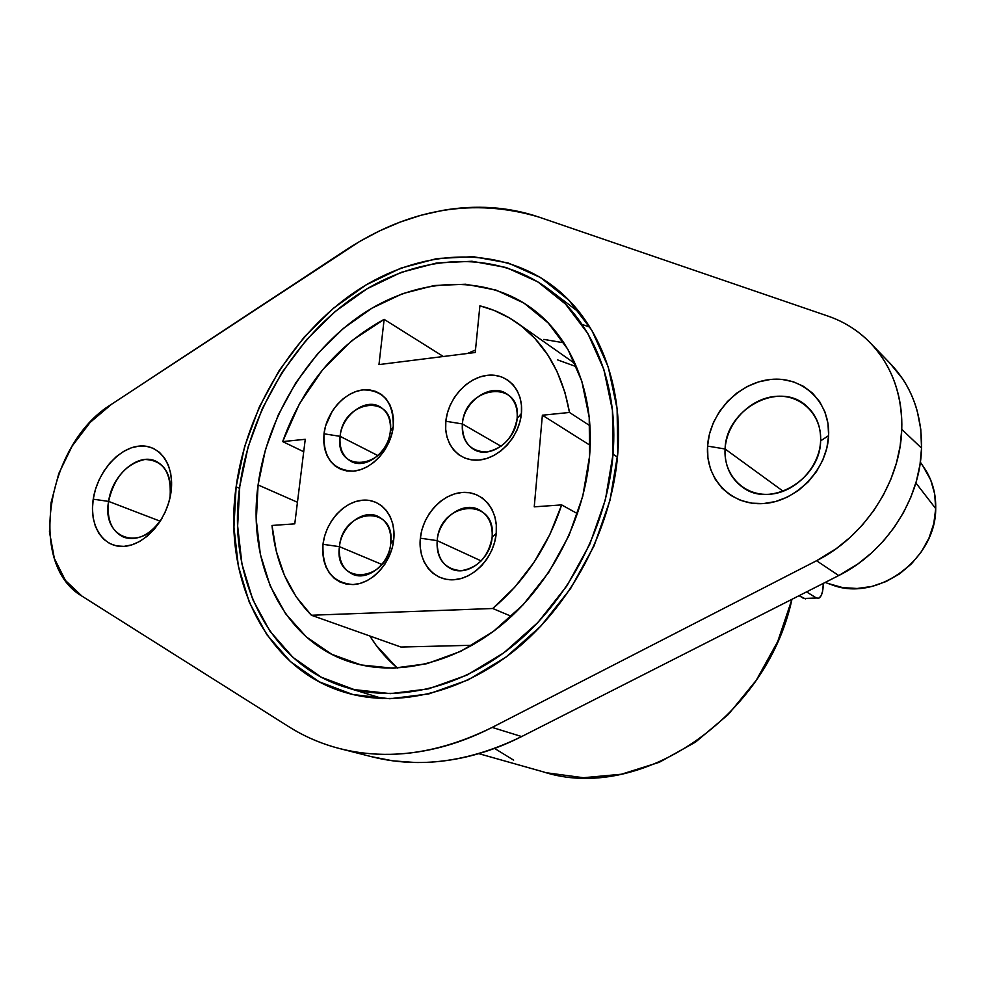 <?xml version="1.0" encoding="UTF-8"?>
<svg xmlns="http://www.w3.org/2000/svg" width="985" height="985" viewBox="0 0 985 985"><rect width="100%" height="100%" fill="white"/><g stroke="black" fill="none" stroke-linecap="round" stroke-linejoin="round"><path stroke-width="1.48" d="M339.456 546.663C333.373 585.656 387.388 583.255 390.725 543.511L393.717 539.866C391.39 562.767 372.059 583.883 353.061 584.573C332.105 582.788 322.083 569.367 322.994 544.311L339.456 546.663L381.848 564.43L339.456 546.663C341.29 525.916 362.985 508.752 378.092 516.423C387.413 521.361 391.624 530.386 390.725 543.511C389.063 564.06 367.848 581.199 352.913 574.378C342.915 569.539 338.434 560.305 339.456 546.663L322.994 544.311L324.619 536.148L327.512 528.219L331.551 520.819L336.599 514.232L342.46 508.679L348.924 504.394L355.757 501.513L362.702 500.183L369.498 500.454L375.876 502.325L381.601 505.736L386.452 510.575L390.22 516.645L392.744 523.749L393.938 531.592L393.717 539.866L392.116 548.251L389.173 556.414L385.012 564.011L379.791 570.758L373.734 576.385L367.085 580.658L360.091 583.415L353.061 584.573L346.24 584.08L339.911 581.975L334.297 578.367L329.618 573.381L326.06 567.225L323.708 560.145L322.686 552.413L322.994 544.311C325.53 522.075 343.9 501.537 362.702 500.183C381.54 498.508 396.339 516.953 393.717 539.866L390.725 543.511C395.995 503.938 342.521 508.149 339.456 546.663M437.168 540.642C436.884 559.443 444.925 569.453 461.263 570.697C478.193 567.791 488.486 556.648 492.143 537.256L496.231 533.427C494.175 557.128 473.81 579.045 453.408 579.783C432.981 580.879 417.763 561.216 420.349 538.192L437.168 540.642L481.209 560.933L437.168 540.642C438.744 518.59 462.851 500.675 479.178 509.811C488.548 515.155 492.869 524.303 492.143 537.256C490.752 559.049 467.296 576.939 451.13 568.874C440.96 563.617 436.306 554.198 437.168 540.642L420.349 538.192L421.937 529.745L424.892 521.545L429.091 513.887L434.373 507.053L440.554 501.303L447.412 496.846L454.688 493.854L462.113 492.463L469.414 492.722L476.309 494.63L482.539 498.139L487.834 503.126L492.007 509.405L494.864 516.743L496.292 524.857L496.231 533.427L494.667 542.107L491.675 550.553L487.341 558.446L481.874 565.439L475.472 571.263L468.404 575.696L460.955 578.577L453.408 579.783L446.082 579.291L439.236 577.124L433.141 573.393L428.032 568.246L424.079 561.881L421.432 554.567L420.176 546.577L420.349 538.192C422.651 515.192 441.957 493.916 462.113 492.463C482.305 490.665 498.595 509.701 496.231 533.427L492.143 537.256C497.006 496.305 439.704 500.823 437.168 540.642M462.384 423.944C462.187 442.13 470.239 451.475 486.528 451.98C503.372 448.471 513.579 437.278 517.137 418.391L521.422 413.478C519.477 436.466 499.284 458.468 478.969 460.044C458.616 461.953 443.361 443.607 445.836 421.248L462.384 423.944L501.106 446.303L462.384 423.944C463.873 401.178 490.641 382.66 506.622 393.766C514.33 399.036 517.839 407.248 517.137 418.391C515.832 440.972 489.668 459.441 473.773 449.406C465.363 444.137 461.559 435.653 462.384 423.944L445.836 421.248L447.387 413.023L450.28 404.97L454.43 397.398L459.663 390.577L465.794 384.766L472.615 380.173L479.855 376.984L487.243 375.322L494.519 375.273L501.402 376.824L507.62 379.964L512.914 384.556L517.1 390.454L519.981 397.423L521.447 405.192L521.422 413.478L519.895 421.925L516.953 430.211L512.68 438.005L507.263 444.998L500.909 450.896L493.891 455.476L486.479 458.554L478.969 460.044L471.667 459.872L464.834 458.074L458.751 454.725L453.629 449.96L449.665 443.989L446.993 437.032L445.7 429.349L445.836 421.248C448.015 398.925 467.161 377.563 487.243 375.322C507.361 372.749 523.663 390.454 521.422 413.478L517.137 418.391C521.816 378.634 464.735 385.357 462.384 423.944M340.12 436.343C334.174 473.957 387.056 469.476 390.319 431.258L393.249 426.665C390.959 448.692 372.047 469.71 353.443 471.138C332.93 470.288 323.117 457.84 324.003 433.794L340.12 436.343L377.92 455.599L340.12 436.343C341.955 415.325 365.226 397.768 379.853 406.706C387.721 411.558 391.205 419.733 390.319 431.258C388.644 452.127 365.804 469.648 351.288 461.522C342.829 456.72 339.111 448.323 340.12 436.343L324.003 433.794L325.592 425.902L332.388 410.93L337.326 404.404L343.063 398.851L349.392 394.48L356.09 391.451L362.886 389.888L369.535 389.875L375.79 391.414L381.392 394.456L386.132 398.888L389.814 404.564L392.289 411.262L393.458 418.723L393.249 426.665L391.673 434.767L388.792 442.696L384.716 450.145L379.619 456.818L373.684 462.445L367.171 466.816L360.338 469.746L353.443 471.138L346.769 470.953L340.576 469.192L335.085 465.954L330.504 461.374L327.008 455.624L324.705 448.938L323.696 441.563L324.003 433.794C326.478 412.37 344.479 391.944 362.886 389.888C383.51 389.937 393.631 402.188 393.249 426.665L390.319 431.258C395.477 393.126 343.125 399.294 340.12 436.343M108.609 501.402C101.246 539.041 142.062 552.942 162.143 518.073C150.754 534.695 138.085 541.134 124.147 537.416C111.761 531.691 106.577 519.686 108.609 501.402L160.099 521.163L108.609 501.402C111.933 475.127 137.814 452.608 155.556 461.042C167.044 466.878 171.907 478.587 170.122 496.181L170.971 492.463C167.253 519.748 144.881 545.247 123.999 546.367C103.068 547.894 88.982 525.559 93.218 499.186L108.609 501.402L93.218 499.186L95.422 489.496L98.993 480.064L103.794 471.236L109.643 463.319L116.329 456.634L123.618 451.413L131.227 447.855L138.897 446.119L146.334 446.267L153.241 448.335L159.348 452.238L164.433 457.853L168.275 464.969L170.7 473.342L171.612 482.625L170.971 492.463L168.78 502.461L165.135 512.225L160.161 521.361L154.079 529.474L147.134 536.271L139.599 541.479L131.781 544.877L123.999 546.367L116.55 545.912L109.729 543.523L103.782 539.324L98.931 533.488L95.36 526.261L93.169 517.913L92.455 508.777L93.218 499.186C97.158 472.837 118.237 448.175 138.897 446.119C159.607 443.669 174.998 465.154 170.971 492.463L170.122 496.181C171.476 472.295 163.03 460.057 144.795 459.49C126.08 463.787 114.026 477.762 108.609 501.402M725.095 449C723.298 474.745 743.724 496.181 769.482 494.261C795.215 492.734 819.594 467.481 820.616 440.874L828.619 435.629C827.363 469.525 796.175 501.759 763.51 503.569C730.796 505.896 705.211 478.599 707.562 446.094L725.095 449L783.21 491.281L725.095 449C725.76 409.255 779.012 380.21 806.456 405.955C816.282 414.784 820.997 426.419 820.616 440.874C820.37 479.732 769.987 508.74 742.407 487.095C730.242 478.02 724.48 465.314 725.095 449L707.562 446.094L709.434 434.126L713.472 422.442L719.518 411.459L727.361 401.584L736.718 393.163L747.246 386.514L758.598 381.897L770.319 379.496L782.016 379.434L793.221 381.737L803.501 386.329L812.453 393.077L819.705 401.732L824.962 411.989L827.979 423.439L828.619 435.629L826.846 448.077L822.709 460.278L816.393 471.716L808.143 481.948L798.293 490.542L787.274 497.154L775.515 501.55L763.51 503.569L751.715 503.163L740.609 500.355L730.599 495.295L722.054 488.203L715.295 479.363L710.53 469.143L707.919 457.914L707.562 446.094C709.459 413.614 738.27 382.746 770.319 379.496C802.393 375.765 830.355 401.695 828.619 435.629L820.616 440.874C822.019 414.242 800.128 393.643 774.776 396.45C749.425 398.863 726.511 423.279 725.095 449M396.462 667.239L376.196 645.372L369.867 636.014C377.477 648.302 386.662 658.99 397.46 668.089M258.082 484.94L297.445 502.264L258.082 484.94L265.482 449.517L278.201 415.091L295.82 382.771L317.786 353.541L343.42 328.387L371.961 308.182L402.533 293.678L434.126 285.527L465.671 284.234L496.021 290.082L523.958 303.097L548.313 323.055L567.926 349.392L581.827 381.232L589.215 417.369L589.572 456.289C584.474 518.726 551.046 583.477 503.163 623.677C455.144 663.755 396.426 677.114 349.823 661.846C282.966 640.472 246.976 563.789 258.082 484.94C267.009 417.862 306.803 351.977 361.273 314.917C415.732 278.164 482.81 273.214 530.964 307.837C571.165 336.562 594.94 393.2 589.572 456.289L582.751 496.292L568.973 535.557L548.805 572.248L523.195 604.692L493.374 631.422L460.758 651.331L426.85 663.718L393.138 668.224L361.015 664.949L331.736 654.286L306.335 636.926L285.613 613.754L270.161 585.829L260.335 554.26L256.309 520.24L258.082 484.94M236.117 486.836L239.527 488.301L236.117 486.836L244.662 446.439L259.203 407.224L279.272 370.372L304.267 337.018L333.447 308.231L365.964 284.973L400.858 268.154L437.02 258.526L473.256 256.679L508.235 262.995L540.593 277.585L568.924 300.24L591.874 330.381L608.262 367.011L617.102 408.75L617.755 453.851C612.251 525.165 574.452 599.459 520.006 645.975C465.412 692.369 398.482 708.535 345.009 692.406C265.273 668.938 222.819 578.688 236.117 486.836C246.706 409.341 292.939 333.521 356.176 291.141C419.351 249.131 497.425 244.157 552.93 286.056C597.193 319.337 623.48 382.906 617.755 453.851L609.998 500.306L594.041 545.936L570.598 588.574L540.777 626.177L506.068 657.057L468.158 679.909L428.832 693.908L389.863 698.747L352.889 694.536L319.312 681.842L290.316 661.501L266.775 634.599L249.328 602.364L238.333 566.104L233.938 527.147L236.117 486.836M613.027 454.257L617.484 457.102L613.027 454.257C607.573 524.106 570.5 596.812 517.137 642.269C463.615 687.616 398.051 703.29 345.723 687.284C268.191 664.124 226.833 576.188 239.761 486.516C250.067 410.77 295.217 336.611 356.976 295.118C418.687 253.97 494.913 248.983 549.187 289.627C592.81 322.157 618.691 384.593 613.027 454.257L612.424 410.191L603.83 369.387L587.873 333.558L565.476 304.057L537.81 281.845L506.204 267.514L471.987 261.259L436.54 263.02L401.129 272.389L366.962 288.827L335.097 311.568L306.507 339.763L282.018 372.428L262.355 408.529L248.109 446.956L239.761 486.516L237.644 526.002L241.978 564.134L252.788 599.619L269.915 631.139L292.976 657.414L321.381 677.249L354.243 689.599L390.417 693.637L428.5 688.86L466.915 675.119L503.938 652.759L537.822 622.569L566.929 585.829L589.818 544.2L605.418 499.641L613.027 454.257M371.382 756.652L392.929 760.851L415.362 762.501C432.674 762.784 450.317 760.765 468.269 756.455C486.233 752.109 504.024 745.485 521.656 736.558L838.74 575.548L816.54 560.736L838.74 575.548C885.934 552.228 920.482 499.346 921.541 448.138L901.755 429.312C900.499 481.948 864.928 536.529 816.54 560.736L492.155 727.41C438.891 753.673 388.115 760.752 339.825 748.625C321.418 743.872 304.427 736.583 288.827 726.721L82.038 596.171C26.595 564.22 47.058 443.25 111.527 404.269L346.646 249.537C409.883 208.438 474.044 197.64 539.115 217.143L827.966 316.087C844.133 321.652 858.206 330.554 870.211 342.805C891.831 365.657 902.346 394.492 901.755 429.312L921.541 448.138L920.778 429.3L917.269 411.225C914.018 399.43 909.143 388.644 902.629 378.843L889.627 362.862M825.196 582.431L833.212 585.336C877.733 601.638 935.959 559.111 935.713 508.605L915.878 482.933L935.713 508.605C936.021 494.482 932.721 481.714 925.801 470.288L920.359 462.187M805.434 598.905L799.094 595.679L803.723 598.486L816.454 598.018L806.555 591.899L816.454 598.018L818.867 598.215L821.022 595.888L822.573 591.406L823.374 583.354C823.091 592.736 821.219 597.772 817.759 598.449L817.722 598.449M478.784 753.648L542.944 771.76C637.874 803.12 766.096 719.826 791.952 599.311L777.744 641.457L756.246 680.327L728.408 714.384L695.582 742.074L659.359 762.267L621.412 774.235L583.44 777.719L547.057 772.856M513.641 760.161L494.581 748.415M339.825 748.625L371.924 756.788C419.548 768.743 469.463 761.996 521.656 736.558L838.74 575.548L858.046 563.826L871.429 553.041L883.619 540.765L894.355 527.209L903.54 512.495L910.916 497.043L916.456 480.914L920.002 464.563L921.541 448.138C922.009 414.254 911.654 386.108 890.452 363.711L871.072 343.703M521.656 736.558L492.155 727.41L521.656 736.558M288.827 726.721C302.592 735.426 317.49 742.148 333.496 746.889C349.527 751.604 366.321 754.091 383.904 754.35C401.498 754.596 419.45 752.466 437.734 747.984C456.03 743.478 474.167 736.62 492.155 727.41L816.54 560.736L836.339 548.583L850.08 537.428L862.601 524.734L873.633 510.747L883.102 495.578L890.711 479.646L896.436 463.036L900.13 446.205L901.755 429.312C902.198 416.15 900.783 403.53 897.507 391.414C894.208 379.323 889.246 368.267 882.609 358.257C875.973 348.247 867.994 339.665 858.674 332.511C849.341 325.37 839.109 319.903 827.966 316.087L539.115 217.143C523.725 211.898 507.866 208.746 491.515 207.675C475.164 206.616 458.714 207.552 442.166 210.482L421.026 215.259L400.144 222.081L379.594 230.872L359.636 241.473L111.527 404.269L90.164 422.393L72.151 446.057L58.792 473.526L51.023 502.83L49.459 531.838L54.347 558.409L65.429 580.473L82.038 596.171L288.827 726.721M922.773 465.77L930.726 480.04L934.666 493.904L935.713 508.605L933.792 523.552L928.953 538.142L921.418 551.748L911.47 563.839L899.539 573.898L886.118 581.532L871.787 586.457L857.11 588.488L842.68 587.602L828.114 583.489M582.295 324.484L589.966 327.217M577.542 513.702L561.647 504.899C547.857 546.663 524.882 581.199 492.734 608.496L511.449 616.376L492.734 608.496L514.847 587.097L534.116 562.152L549.889 534.449L561.647 504.899L577.542 513.702M534.239 506.844L561.647 504.899L534.239 506.844L542.378 415.214L590.187 445.368L542.378 415.214L569.478 412.456L589.904 425.742L569.478 412.456L564.971 392.498L557.005 371.456L547.808 354.932L534.917 338.471L521.878 326.441L509.504 317.97L493.99 310.361L479.892 305.83C493.226 309.179 505.588 314.843 516.965 322.797C544.816 342.731 562.312 372.625 569.478 412.456L542.378 415.214L534.239 506.844M475.238 352.507L479.892 305.83L475.238 352.507L378.979 364.585L384.138 319.362L443.348 356.508L384.138 319.362L351.485 340.921L322.809 369.547L299.502 403.678L282.683 441.588C302.469 386.354 336.279 345.612 384.138 319.362L378.979 364.585L475.238 352.507M303.712 451.733L282.683 441.588L303.712 451.733M305.251 439.298L282.683 441.588L305.251 439.298L294.774 523.848L305.251 439.298M294.774 523.848L272.02 525.461L276.293 551.243L284.382 575.228L296.14 596.775L311.383 615.243C288.556 591.788 275.431 561.856 272.02 525.461L294.774 523.848M400.957 647.046L311.383 615.243L492.734 608.496L311.383 615.243L400.957 647.046L472.258 645.274L400.957 647.046M563.888 342.817L543.818 339.394M467.346 353.504L475.484 350.007L467.358 353.504M557.707 359.931L576.533 366.765M350.488 662.068L349.823 661.846M549.187 289.627L580.116 313.082M346.314 687.456L382.845 698.636M575.252 363.797L516.965 322.797"/></g></svg>
